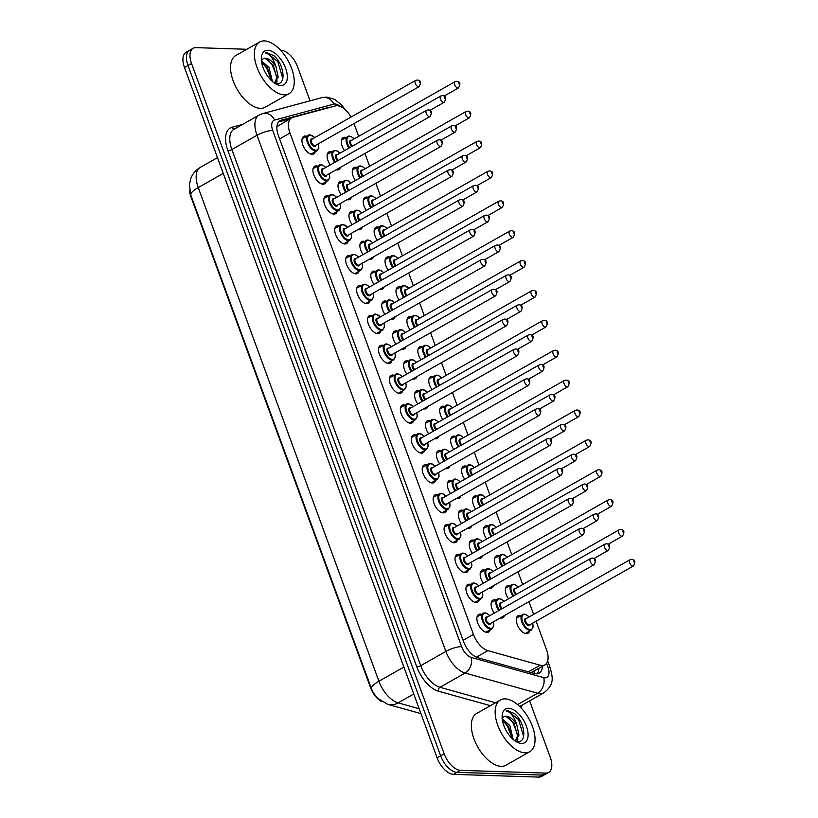 <?xml version="1.0" encoding="UTF-8"?>
<svg xmlns="http://www.w3.org/2000/svg" width="818" height="818" viewBox="0 0 818 818"><rect width="100%" height="100%" fill="white"/><g stroke="black" fill="none" stroke-linecap="round" stroke-linejoin="round"><path stroke-width="1.23" d="M315.278 151.719A10.113 5.286 -119.6 0 1 313.703 153.978A10.113 5.286 -119.6 0 1 312.067 154.346A10.113 5.286 -119.6 0 1 303.406 146.402A10.113 5.286 -119.6 0 1 303.723 136.391A10.113 5.286 -119.6 0 1 305.359 136.013A10.113 5.286 -119.6 0 1 306.474 136.197M326.208 181.596A10.113 5.286 -119.6 0 1 324.634 183.856A10.113 5.286 -119.6 0 1 322.998 184.234A10.113 5.286 -119.6 0 1 314.337 176.279A10.113 5.286 -119.6 0 1 314.654 166.269A10.113 5.286 -119.6 0 1 316.29 165.89A10.113 5.286 -119.6 0 1 317.404 166.074M337.139 211.473A10.113 5.286 -119.6 0 1 335.564 213.733A10.113 5.286 -119.6 0 1 333.938 214.112A10.113 5.286 -119.6 0 1 325.267 206.167A10.113 5.286 -119.6 0 1 325.595 196.146A10.113 5.286 -119.6 0 1 327.22 195.768A10.113 5.286 -119.6 0 1 328.335 195.952M348.079 241.351A10.113 5.286 -119.6 0 1 346.505 243.611A10.113 5.286 -119.6 0 1 344.869 243.989A10.113 5.286 -119.6 0 1 336.208 236.044A10.113 5.286 -119.6 0 1 336.525 226.024A10.113 5.286 -119.6 0 1 338.161 225.656A10.113 5.286 -119.6 0 1 339.276 225.84M359.01 271.228A10.113 5.286 -119.6 0 1 357.435 273.488A10.113 5.286 -119.6 0 1 355.799 273.866A10.113 5.286 -119.6 0 1 347.139 265.922A10.113 5.286 -119.6 0 1 347.456 255.901A10.113 5.286 -119.6 0 1 349.092 255.533A10.113 5.286 -119.6 0 1 350.206 255.717M369.94 301.106A10.113 5.286 -119.6 0 1 368.366 303.366A10.113 5.286 -119.6 0 1 366.74 303.744A10.113 5.286 -119.6 0 1 358.069 295.799A10.113 5.286 -119.6 0 1 358.396 285.789A10.113 5.286 -119.6 0 1 360.022 285.41A10.113 5.286 -119.6 0 1 361.137 285.594M380.881 330.983A10.113 5.286 -119.6 0 1 379.307 333.253A10.113 5.286 -119.6 0 1 377.671 333.621A10.113 5.286 -119.6 0 1 369.01 325.676A10.113 5.286 -119.6 0 1 369.327 315.666A10.113 5.286 -119.6 0 1 370.963 315.288A10.113 5.286 -119.6 0 1 372.078 315.472M391.812 360.871A10.113 5.286 -119.6 0 1 390.237 363.131A10.113 5.286 -119.6 0 1 388.601 363.499A10.113 5.286 -119.6 0 1 379.941 355.554A10.113 5.286 -119.6 0 1 380.258 345.544A10.113 5.286 -119.6 0 1 381.894 345.165A10.113 5.286 -119.6 0 1 383.008 345.349M402.742 390.748A10.113 5.286 -119.6 0 1 401.168 393.008A10.113 5.286 -119.6 0 1 399.542 393.386A10.113 5.286 -119.6 0 1 390.881 385.442A10.113 5.286 -119.6 0 1 391.198 375.421A10.113 5.286 -119.6 0 1 392.824 375.043A10.113 5.286 -119.6 0 1 393.949 375.227M413.683 420.626A10.113 5.286 -119.6 0 1 412.108 422.886A10.113 5.286 -119.6 0 1 410.472 423.264A10.113 5.286 -119.6 0 1 401.812 415.319A10.113 5.286 -119.6 0 1 402.129 405.299A10.113 5.286 -119.6 0 1 403.765 404.92A10.113 5.286 -119.6 0 1 404.879 405.104M424.614 450.503A10.113 5.286 -119.6 0 1 423.039 452.763A10.113 5.286 -119.6 0 1 421.403 453.141A10.113 5.286 -119.6 0 1 412.742 445.196A10.113 5.286 -119.6 0 1 413.059 435.176A10.113 5.286 -119.6 0 1 414.695 434.808A10.113 5.286 -119.6 0 1 415.81 434.992M435.544 480.381A10.113 5.286 -119.6 0 1 433.969 482.64A10.113 5.286 -119.6 0 1 432.344 483.019A10.113 5.286 -119.6 0 1 423.683 475.074A10.113 5.286 -119.6 0 1 424 465.053A10.113 5.286 -119.6 0 1 425.626 464.685A10.113 5.286 -119.6 0 1 426.751 464.869M446.485 510.258A10.113 5.286 -119.6 0 1 444.91 512.518A10.113 5.286 -119.6 0 1 443.274 512.896A10.113 5.286 -119.6 0 1 434.614 504.951A10.113 5.286 -119.6 0 1 434.931 494.941A10.113 5.286 -119.6 0 1 436.567 494.563A10.113 5.286 -119.6 0 1 437.681 494.747M457.415 540.136A10.113 5.286 -119.6 0 1 455.841 542.406A10.113 5.286 -119.6 0 1 454.205 542.774A10.113 5.286 -119.6 0 1 445.544 534.829A10.113 5.286 -119.6 0 1 445.861 524.819A10.113 5.286 -119.6 0 1 447.497 524.44A10.113 5.286 -119.6 0 1 448.612 524.624M468.356 570.023A10.113 5.286 -119.6 0 1 466.781 572.283A10.113 5.286 -119.6 0 1 465.145 572.661A10.113 5.286 -119.6 0 1 456.485 564.706A10.113 5.286 -119.6 0 1 456.802 554.696A10.113 5.286 -119.6 0 1 458.438 554.318A10.113 5.286 -119.6 0 1 459.552 554.502M479.287 599.901A10.113 5.286 -119.6 0 1 477.712 602.16A10.113 5.286 -119.6 0 1 476.076 602.539A10.113 5.286 -119.6 0 1 467.415 594.594A10.113 5.286 -119.6 0 1 467.732 584.573A10.113 5.286 -119.6 0 1 469.368 584.195A10.113 5.286 -119.6 0 1 470.483 584.379M490.217 629.778A10.113 5.286 -119.6 0 1 488.643 632.038A10.113 5.286 -119.6 0 1 487.017 632.416A10.113 5.286 -119.6 0 1 478.346 624.471A10.113 5.286 -119.6 0 1 478.673 614.451A10.113 5.286 -119.6 0 1 480.299 614.073A10.113 5.286 -119.6 0 1 481.413 614.257M340.4 167.383A10.113 5.286 -119.6 0 1 338.856 169.551A10.113 5.286 -119.6 0 1 337.221 169.929A10.113 5.286 -119.6 0 1 336.208 169.766M330.267 164.929A10.113 5.286 -119.6 0 1 328.877 151.964A10.113 5.286 -119.6 0 1 330.513 151.586A10.113 5.286 -119.6 0 1 331.627 151.77M351.341 197.261A10.113 5.286 -119.6 0 1 349.787 199.428A10.113 5.286 -119.6 0 1 348.161 199.807A10.113 5.286 -119.6 0 1 347.139 199.643M341.198 194.817A10.113 5.286 -119.6 0 1 339.818 181.841A10.113 5.286 -119.6 0 1 341.443 181.463A10.113 5.286 -119.6 0 1 342.558 181.657M362.272 227.148A10.113 5.286 -119.6 0 1 360.728 229.306A10.113 5.286 -119.6 0 1 359.092 229.684A10.113 5.286 -119.6 0 1 358.069 229.531M352.139 224.694A10.113 5.286 -119.6 0 1 350.748 211.719A10.113 5.286 -119.6 0 1 352.384 211.351A10.113 5.286 -119.6 0 1 353.499 211.535M373.202 257.026A10.113 5.286 -119.6 0 1 371.658 259.183A10.113 5.286 -119.6 0 1 370.022 259.562A10.113 5.286 -119.6 0 1 369.01 259.408M363.069 254.572A10.113 5.286 -119.6 0 1 361.679 241.607A10.113 5.286 -119.6 0 1 363.315 241.228A10.113 5.286 -119.6 0 1 364.429 241.412M384.143 286.903A10.113 5.286 -119.6 0 1 382.589 289.071A10.113 5.286 -119.6 0 1 380.963 289.439A10.113 5.286 -119.6 0 1 379.941 289.286M374 284.449A10.113 5.286 -119.6 0 1 372.619 271.484A10.113 5.286 -119.6 0 1 374.245 271.106A10.113 5.286 -119.6 0 1 375.36 271.29M395.074 316.781A10.113 5.286 -119.6 0 1 393.53 318.948A10.113 5.286 -119.6 0 1 391.894 319.317A10.113 5.286 -119.6 0 1 390.871 319.163M384.941 314.327A10.113 5.286 -119.6 0 1 383.55 301.361A10.113 5.286 -119.6 0 1 385.186 300.983A10.113 5.286 -119.6 0 1 386.3 301.167M406.004 346.658A10.113 5.286 -119.6 0 1 404.46 348.826A10.113 5.286 -119.6 0 1 402.824 349.204A10.113 5.286 -119.6 0 1 401.812 349.041M395.871 344.204A10.113 5.286 -119.6 0 1 394.481 331.239A10.113 5.286 -119.6 0 1 396.116 330.861A10.113 5.286 -119.6 0 1 397.231 331.045M416.945 376.536A10.113 5.286 -119.6 0 1 415.391 378.703A10.113 5.286 -119.6 0 1 413.765 379.082A10.113 5.286 -119.6 0 1 412.742 378.918M406.802 374.082A10.113 5.286 -119.6 0 1 405.421 361.116A10.113 5.286 -119.6 0 1 407.047 360.738A10.113 5.286 -119.6 0 1 408.172 360.922M427.875 406.413A10.113 5.286 -119.6 0 1 426.331 408.581A10.113 5.286 -119.6 0 1 424.695 408.959A10.113 5.286 -119.6 0 1 423.673 408.806M417.742 403.969A10.113 5.286 -119.6 0 1 416.352 390.994A10.113 5.286 -119.6 0 1 417.988 390.626A10.113 5.286 -119.6 0 1 419.102 390.81M438.816 436.301A10.113 5.286 -119.6 0 1 437.262 438.458A10.113 5.286 -119.6 0 1 435.626 438.837A10.113 5.286 -119.6 0 1 434.614 438.683M428.673 433.847A10.113 5.286 -119.6 0 1 427.282 420.871A10.113 5.286 -119.6 0 1 428.918 420.503A10.113 5.286 -119.6 0 1 430.033 420.687M449.747 466.178A10.113 5.286 -119.6 0 1 448.192 468.336A10.113 5.286 -119.6 0 1 446.567 468.714A10.113 5.286 -119.6 0 1 445.544 468.561M439.603 463.724A10.113 5.286 -119.6 0 1 438.223 450.759A10.113 5.286 -119.6 0 1 439.849 450.381A10.113 5.286 -119.6 0 1 440.974 450.565M460.677 496.056A10.113 5.286 -119.6 0 1 459.133 498.223A10.113 5.286 -119.6 0 1 457.497 498.591A10.113 5.286 -119.6 0 1 456.475 498.438M450.544 493.602A10.113 5.286 -119.6 0 1 449.154 480.636A10.113 5.286 -119.6 0 1 450.79 480.258A10.113 5.286 -119.6 0 1 451.904 480.442M471.618 525.933A10.113 5.286 -119.6 0 1 470.064 528.101A10.113 5.286 -119.6 0 1 468.428 528.469A10.113 5.286 -119.6 0 1 467.415 528.316M461.475 523.479A10.113 5.286 -119.6 0 1 460.084 510.514A10.113 5.286 -119.6 0 1 461.72 510.135A10.113 5.286 -119.6 0 1 462.835 510.32M482.548 555.811A10.113 5.286 -119.6 0 1 481.004 557.978A10.113 5.286 -119.6 0 1 479.368 558.357A10.113 5.286 -119.6 0 1 478.346 558.193M472.415 553.357A10.113 5.286 -119.6 0 1 471.025 540.391A10.113 5.286 -119.6 0 1 472.661 540.013A10.113 5.286 -119.6 0 1 473.775 540.197M493.479 585.688A10.113 5.286 -119.6 0 1 491.935 587.856A10.113 5.286 -119.6 0 1 490.299 588.234A10.113 5.286 -119.6 0 1 489.287 588.07M483.346 583.234A10.113 5.286 -119.6 0 1 481.955 570.269A10.113 5.286 -119.6 0 1 483.591 569.89A10.113 5.286 -119.6 0 1 484.706 570.074M504.42 615.576A10.113 5.286 -119.6 0 1 502.865 617.733A10.113 5.286 -119.6 0 1 501.24 618.111A10.113 5.286 -119.6 0 1 500.217 617.958M494.276 613.122A10.113 5.286 -119.6 0 1 492.896 600.146A10.113 5.286 -119.6 0 1 494.522 599.778A10.113 5.286 -119.6 0 1 495.636 599.962M344.49 150.635A10.113 5.286 -119.6 0 1 343.1 137.659A10.113 5.286 -119.6 0 1 344.736 137.281A10.113 5.286 -119.6 0 1 345.85 137.465M355.421 180.512A10.113 5.286 -119.6 0 1 354.041 167.537A10.113 5.286 -119.6 0 1 355.666 167.169A10.113 5.286 -119.6 0 1 356.781 167.353M366.362 210.39A10.113 5.286 -119.6 0 1 364.971 197.424A10.113 5.286 -119.6 0 1 366.607 197.046A10.113 5.286 -119.6 0 1 367.722 197.23M377.292 240.267A10.113 5.286 -119.6 0 1 375.902 227.302A10.113 5.286 -119.6 0 1 377.538 226.923A10.113 5.286 -119.6 0 1 378.652 227.107M388.223 270.144A10.113 5.286 -119.6 0 1 386.842 257.179A10.113 5.286 -119.6 0 1 388.468 256.801A10.113 5.286 -119.6 0 1 389.583 256.985M399.164 300.022A10.113 5.286 -119.6 0 1 397.773 287.057A10.113 5.286 -119.6 0 1 399.409 286.678A10.113 5.286 -119.6 0 1 400.523 286.862M410.094 329.899A10.113 5.286 -119.6 0 1 408.703 316.934A10.113 5.286 -119.6 0 1 410.339 316.556A10.113 5.286 -119.6 0 1 411.454 316.74M421.025 359.787A10.113 5.286 -119.6 0 1 419.644 346.812A10.113 5.286 -119.6 0 1 421.27 346.433A10.113 5.286 -119.6 0 1 422.395 346.617M431.965 389.665A10.113 5.286 -119.6 0 1 430.575 376.689A10.113 5.286 -119.6 0 1 432.211 376.321A10.113 5.286 -119.6 0 1 433.325 376.505M442.896 419.542A10.113 5.286 -119.6 0 1 441.505 406.577A10.113 5.286 -119.6 0 1 443.141 406.198A10.113 5.286 -119.6 0 1 444.256 406.382M453.826 449.419A10.113 5.286 -119.6 0 1 452.446 436.454A10.113 5.286 -119.6 0 1 454.072 436.076A10.113 5.286 -119.6 0 1 455.197 436.26M464.767 479.297A10.113 5.286 -119.6 0 1 463.377 466.332A10.113 5.286 -119.6 0 1 465.013 465.953A10.113 5.286 -119.6 0 1 466.127 466.137M475.698 509.174A10.113 5.286 -119.6 0 1 474.307 496.209A10.113 5.286 -119.6 0 1 475.943 495.831A10.113 5.286 -119.6 0 1 477.058 496.015M486.638 539.052A10.113 5.286 -119.6 0 1 485.248 526.086A10.113 5.286 -119.6 0 1 486.884 525.708A10.113 5.286 -119.6 0 1 487.998 525.892M497.569 568.939A10.113 5.286 -119.6 0 1 496.178 555.964A10.113 5.286 -119.6 0 1 497.814 555.596A10.113 5.286 -119.6 0 1 498.929 555.78M508.499 598.817A10.113 5.286 -119.6 0 1 507.119 585.841A10.113 5.286 -119.6 0 1 508.745 585.473A10.113 5.286 -119.6 0 1 509.859 585.657M529.604 631.046A10.113 5.286 -119.6 0 1 528.029 633.306A10.113 5.286 -119.6 0 1 526.393 633.684A10.113 5.286 -119.6 0 1 517.733 625.739A10.113 5.286 -119.6 0 1 518.05 615.729A10.113 5.286 -119.6 0 1 519.686 615.351A10.113 5.286 -119.6 0 1 520.8 615.535M351.075 117.046A17.843 9.325 60.4 0 0 335.472 105.9L292.752 117.393A17.843 9.325 60.4 0 0 291.586 117.874A17.843 9.325 60.4 0 0 289.991 133.048L473.469 634.441A17.843 9.325 60.4 0 0 487.896 650.658L540.156 665.218A17.843 9.325 60.4 0 0 542.048 665.525A17.843 9.325 60.4 0 0 544.931 664.86A17.843 9.325 60.4 0 0 546.526 649.676L536.107 621.199M189.571 190.226A16.053 8.384 60.4 0 0 190.972 196.923L370.605 687.795A16.053 8.384 60.4 0 0 381.699 701.639M531.138 672.611L544.931 664.86M291.586 117.874L276.934 126.637M533.622 614.41L528.949 601.649M522.692 584.533L518.019 571.772M511.751 554.655L507.088 541.894M500.82 524.778L496.148 512.017M489.89 494.89L485.217 482.139M478.949 465.013L474.287 452.252M468.019 435.135L463.346 422.374M457.088 405.258L452.415 392.497M446.147 375.38L441.485 362.619M435.217 345.503L430.544 332.742M424.276 315.625L419.614 302.864M413.346 285.738L408.673 272.977M402.415 255.86L397.742 243.099M391.474 225.983L386.812 213.222M380.544 196.105L375.871 183.344M369.613 166.228L364.94 153.467M358.673 136.35L354.01 123.59M529.614 700.883L550.248 757.253A17.843 9.325 -119.6 0 1 548.653 772.437A17.843 9.325 -119.6 0 1 545.77 773.102L460.493 770.341A17.843 9.325 -119.6 0 1 444.174 753.828L191.535 63.487L188.007 65.481A17.843 9.325 -119.6 0 1 189.612 50.307A17.843 9.325 -119.6 0 0 188.007 65.481L440.646 755.832L188.007 65.481L184.479 67.485A17.843 9.325 -119.6 0 1 186.085 52.311L193.14 48.303A17.843 9.325 -119.6 0 1 196.013 47.638L246.821 49.285M460.493 770.341L456.965 772.345A17.843 9.325 -119.6 0 1 440.646 755.832A17.843 9.325 -119.6 0 0 456.965 772.345L542.242 775.096L456.965 772.345L453.438 774.349A17.843 9.325 -119.6 0 1 437.119 757.826L184.479 67.485M548.653 772.437L545.125 774.431A17.843 9.325 -119.6 0 1 542.242 775.096A17.843 9.325 -119.6 0 0 545.125 774.431L541.598 776.435A17.843 9.325 -119.6 0 1 538.714 777.1L453.438 774.349M329.347 107.547A17.843 9.325 60.4 0 0 327.374 107.72L281.218 120.144A17.843 9.325 60.4 0 0 280.053 120.614A17.843 9.325 60.4 0 0 278.457 135.798L463.55 641.578A17.843 9.325 60.4 0 0 477.968 657.795L534.43 673.521A17.843 9.325 60.4 0 0 536.322 673.827A17.843 9.325 60.4 0 0 539.205 673.163A17.843 9.325 60.4 0 0 542.365 666.312M538.837 668.316A17.843 9.325 -119.6 0 1 537.232 673.797M280.717 50.379L281.3 50.389A17.843 9.325 -119.6 0 1 297.619 66.912L310.032 100.839M191.535 63.487A17.843 9.325 -119.6 0 1 193.14 48.303M278.56 121.913L289.797 118.886M505.227 698.889A29.734 15.532 -119.6 0 1 530.708 722.253A29.734 15.532 -119.6 0 1 529.767 751.711A29.734 15.532 -119.6 0 1 524.972 752.816A29.734 15.532 -119.6 0 1 499.491 729.451A29.734 15.532 -119.6 0 1 500.432 699.993A29.734 15.532 -119.6 0 1 505.227 698.889M529.767 751.711L505.953 765.219A29.734 15.532 -119.6 0 1 501.158 766.323A29.734 15.532 -119.6 0 1 475.677 742.959A29.734 15.532 -119.6 0 1 476.618 713.5L500.432 699.993M515.299 741.088L517.569 735.883L514.041 723.163L505.953 716.312L504 716.691L502.191 718.705M504 716.691A13.446 7.025 -119.6 0 1 504.062 716.66A13.446 7.025 -119.6 0 1 506.23 716.159A13.446 7.025 -119.6 0 1 516.864 724.993L518.97 735.085L515.381 741.149M515.34 741.118L515.913 740.842M512.007 738.368L508.438 726.343L502.375 720.137M513.203 739.472L509.839 725.546L502.191 718.766M515.463 741.2L517.467 741.599C527.641 742.897 524.706 721.946 514.757 713.746L507.906 710.73L506.127 710.944L507.702 711.394C511.608 713.347 514.655 717.877 516.864 724.993M521.536 743.439A19.387 10.133 -119.6 0 1 517.262 742.243A19.387 10.133 -119.6 0 1 502.14 715.586A19.387 10.133 -119.6 0 1 508.663 708.265A19.387 10.133 -119.6 0 1 526.403 726.22A19.387 10.133 -119.6 0 1 521.536 743.439M512.007 737.805L507.375 725.944L502.559 720.229M517.497 741.599L517.876 738.859M517.61 734.625L512.968 722.764L508.152 717.059M523.244 737.734L523.459 736.016L518.571 719.584L507.743 710.822L506.127 710.944M264.439 40.9A29.734 15.532 -119.6 0 1 289.92 64.274A29.734 15.532 -119.6 0 1 288.979 93.722A29.734 15.532 -119.6 0 1 284.183 94.837A29.734 15.532 -119.6 0 1 258.703 71.463A29.734 15.532 -119.6 0 1 259.643 42.004A29.734 15.532 -119.6 0 1 264.439 40.9M288.979 93.722L265.165 107.24A29.734 15.532 -119.6 0 1 260.369 108.344A29.734 15.532 -119.6 0 1 234.889 84.97A29.734 15.532 -119.6 0 1 235.829 55.512L259.643 42.004M274.511 83.099L276.781 77.894L273.253 65.174L265.165 58.334L263.222 58.702L261.402 60.716M263.222 58.702A13.446 7.025 -119.6 0 1 263.273 58.681A13.446 7.025 -119.6 0 1 265.441 58.18A13.446 7.025 -119.6 0 1 276.075 67.015L278.181 77.107L274.592 83.16M274.562 83.139L275.124 82.863M271.218 80.389L267.65 68.354L261.586 62.148M272.414 81.493L269.05 67.557L261.402 60.788M274.674 83.211L276.678 83.61C286.852 84.919 283.918 63.968 273.969 55.767L267.118 52.751L265.339 52.955L266.913 53.415C270.819 55.358 273.866 59.898 276.075 67.015M280.748 85.45A19.387 10.133 -119.6 0 1 276.474 84.254A19.387 10.133 -119.6 0 1 261.351 57.608A19.387 10.133 -119.6 0 1 267.875 50.276A19.387 10.133 -119.6 0 1 285.615 68.231A19.387 10.133 -119.6 0 1 280.748 85.45M271.218 79.827L266.586 67.955L261.77 62.25M276.709 83.61L277.087 80.88M276.821 76.647L272.179 64.775L267.363 59.07M282.455 79.755L282.67 78.037L277.783 61.606L266.954 52.843L265.339 52.955M528.448 671.854L540.156 665.218M534.113 670.995A17.843 13.466 105.6 0 1 534.185 673.459M476.362 657.202L487.896 650.658M463.09 640.33L473.469 634.441M279.603 138.937L289.991 133.048M190.901 195.297A20.808 5.399 -20.1 0 1 190.829 195.124A20.808 5.399 -20.1 0 1 198.242 187.578L378.898 681.251A20.808 5.399 159.9 0 0 371.484 688.797L190.829 195.124L189.398 184.449L190.819 178.426C192.711 173.651 195.891 169.96 200.369 167.342A23.783 12.423 60.4 0 0 198.242 187.578L223.242 173.396M403.898 667.069L378.898 681.251A23.783 12.423 60.4 0 0 398.131 702.866A20.808 15.716 105.6 0 1 387.844 704.39L377.538 698.296L373.294 692.713L371.484 688.797M413.755 694.001L398.131 702.866L419.143 708.725M538.714 777.1L545.77 773.102M437.119 757.826L444.174 753.828M339.961 106.299A11.892 6.217 60.4 0 0 334.991 103.988A11.892 6.217 60.4 0 0 333.846 104.121L274.592 120.062A11.892 6.217 60.4 0 0 272.752 130.502L461.628 646.639A11.892 6.217 60.4 0 0 471.25 657.447L543.725 677.641A11.892 6.217 60.4 0 0 544.982 677.846A11.892 6.217 60.4 0 0 547.968 667.284L546.547 663.398M547.968 667.284A11.892 3.088 159.9 0 1 550.32 668.194C552.211 676.742 555.34 683.828 543.96 692.744A23.783 12.423 -119.6 0 1 540.115 693.633A23.783 12.423 -119.6 0 1 537.59 693.224L517.569 704.584M345.104 109.571L341.679 105.011L334.562 99.326L326.546 97.107L321.934 97.639A11.892 10.051 74.9 0 1 333.846 104.121M522.181 705.096A26.759 13.978 -119.6 0 1 521.035 707.856M490.411 705.668L438.438 691.19A26.759 13.978 -119.6 0 1 416.802 666.875L227.925 150.737A26.759 13.978 -119.6 0 1 232.067 127.25L242.598 124.418M543.725 677.641A11.892 8.978 105.6 0 1 537.59 693.224L465.105 673.03L439.972 687.294L495.524 702.774M471.25 657.447A11.892 8.978 105.6 0 1 465.105 673.03A23.783 12.423 -119.6 0 1 445.871 651.414L420.738 665.678A23.783 12.423 60.4 0 0 439.972 687.294A2.975 2.25 -74.4 0 0 438.438 691.19M461.628 646.639A11.892 3.088 159.9 0 0 445.871 651.414L256.995 135.277L231.862 149.541L420.738 665.678A2.975 0.767 -20.1 0 1 416.802 666.875M272.752 130.502A11.892 3.088 159.9 0 0 256.995 135.277A23.783 12.423 -119.6 0 1 259.122 115.041L233.989 129.295A23.783 12.423 60.4 0 0 231.862 149.541A2.975 0.767 -20.1 0 1 227.925 150.737M232.067 127.25A2.975 2.515 -105.1 0 0 234.623 128.937M321.934 97.639L262.68 113.579A11.892 10.051 74.9 0 1 274.592 120.062M279.05 121.371L281.218 120.144M326.178 108.405L327.374 107.72M525.279 633.5L531.403 630.024A8.916 4.663 -119.6 0 1 529.962 630.351A8.916 4.663 -119.6 0 1 522.324 623.347A8.916 4.663 -119.6 0 1 522.6 614.512A8.916 4.663 -119.6 0 1 524.041 614.175M529.103 616.976A8.323 4.346 60.4 0 0 524.686 614.461A8.323 4.346 60.4 0 0 522.59 621.854A8.323 4.346 60.4 0 0 530.207 629.563A8.323 4.346 60.4 0 0 532.62 623.183M530.176 624.563A4.162 2.178 -119.6 0 1 528.827 625.79A4.162 2.178 -119.6 0 1 525.023 621.936A4.162 2.178 -119.6 0 1 526.066 618.244A4.162 2.178 -119.6 0 1 526.659 618.357M629.932 559.768L526.127 618.664A3.569 1.861 60.4 0 0 526.015 622.201A3.569 1.861 60.4 0 0 529.072 625.003A3.569 1.861 60.4 0 0 529.645 624.87L633.459 565.974A3.569 1.861 -119.6 0 1 632.876 566.107A3.569 1.861 -119.6 0 1 629.819 563.305A3.569 1.861 -119.6 0 1 629.932 559.768L631.598 559.359C635.126 559.594 635.75 561.802 633.459 565.974M633.705 561.087L634.103 562.16L633.705 561.087M503.949 601.394A8.323 4.346 60.4 0 0 499.522 598.888A8.323 4.346 60.4 0 0 496.7 602.559A8.323 4.346 60.4 0 0 499.512 610.146M501.516 609.011A4.162 2.178 -119.6 0 1 499.512 604.901A4.162 2.178 -119.6 0 1 500.913 602.661A4.162 2.178 -119.6 0 1 501.506 602.784M604.778 544.195L606.435 543.786C609.972 544.021 610.586 546.23 608.295 550.402A3.569 1.861 -119.6 0 1 607.723 550.534A3.569 1.861 -119.6 0 1 604.666 547.733A3.569 1.861 -119.6 0 1 604.778 544.195L500.974 603.091A3.569 1.861 60.4 0 0 500.452 605.473A3.569 1.861 60.4 0 0 502.262 608.592M608.94 546.588L608.551 545.504L608.94 546.588M498.796 610.555A8.916 4.663 -119.6 0 1 497.446 598.929A8.916 4.663 -119.6 0 1 498.888 598.602M493.336 621.854L493.765 625.617L492.027 628.756A8.916 4.663 -119.6 0 1 490.585 629.083A8.916 4.663 -119.6 0 1 482.947 622.069A8.916 4.663 -119.6 0 1 483.223 613.234A8.916 4.663 -119.6 0 1 484.665 612.907M489.726 615.698A8.323 4.346 60.4 0 0 485.299 613.193A8.323 4.346 60.4 0 0 483.213 620.586A8.323 4.346 60.4 0 0 490.831 628.296A8.323 4.346 60.4 0 0 493.244 621.905M490.8 623.296A4.162 2.178 -119.6 0 1 489.45 624.523A4.162 2.178 -119.6 0 1 485.636 620.668A4.162 2.178 -119.6 0 1 486.69 616.966A4.162 2.178 -119.6 0 1 487.283 617.089M486.751 617.385A3.569 1.861 60.4 0 0 486.638 620.923A3.569 1.861 60.4 0 0 489.696 623.725A3.569 1.861 60.4 0 0 490.268 623.592L594.072 564.706A3.569 1.861 -119.6 0 1 593.5 564.839A3.569 1.861 -119.6 0 1 590.443 562.038A3.569 1.861 -119.6 0 1 590.555 558.5L486.751 617.385M594.717 560.892L594.328 559.809L594.717 560.892M513.019 596.25A8.916 4.663 -119.6 0 1 511.669 584.625A8.916 4.663 -119.6 0 1 513.111 584.297M518.172 587.099A8.323 4.346 60.4 0 0 513.745 584.584A8.323 4.346 60.4 0 0 510.923 588.254A8.323 4.346 60.4 0 0 513.735 595.841M515.739 594.706A4.162 2.178 -119.6 0 1 513.735 590.596A4.162 2.178 -119.6 0 1 515.135 588.357A4.162 2.178 -119.6 0 1 515.729 588.479M621.946 536.23A3.569 1.861 -119.6 0 1 618.889 533.428A3.569 1.861 -119.6 0 1 619.001 529.89L620.658 529.481C624.195 529.716 624.809 531.925 622.518 536.097A3.569 1.861 -119.6 0 1 621.946 536.23M622.774 531.199L623.163 532.283L622.774 531.199M619.001 529.89L515.197 588.786A3.569 1.861 60.4 0 0 514.675 591.169A3.569 1.861 60.4 0 0 516.485 594.287M502.088 566.373A8.916 4.663 -119.6 0 1 500.739 554.747A8.916 4.663 -119.6 0 1 502.18 554.42M507.232 557.211A8.323 4.346 60.4 0 0 502.814 554.706A8.323 4.346 60.4 0 0 499.992 558.377A8.323 4.346 60.4 0 0 502.804 565.964M504.798 564.829A4.162 2.178 -119.6 0 1 502.804 560.719A4.162 2.178 -119.6 0 1 504.195 558.479A4.162 2.178 -119.6 0 1 504.788 558.602M611.015 506.352A3.569 1.861 -119.6 0 1 607.958 503.551A3.569 1.861 -119.6 0 1 608.071 500.013L609.727 499.604C613.255 499.839 613.878 502.037 611.588 506.219A3.569 1.861 -119.6 0 1 611.015 506.352M611.833 501.322L612.232 502.405L611.833 501.322M608.071 500.013L504.256 558.909A3.569 1.861 60.4 0 0 503.745 561.291A3.569 1.861 60.4 0 0 505.544 564.41M491.158 536.496A8.916 4.663 -119.6 0 1 489.798 524.87A8.916 4.663 -119.6 0 1 491.24 524.543M496.301 527.334A8.323 4.346 60.4 0 0 491.884 524.829A8.323 4.346 60.4 0 0 489.062 528.5A8.323 4.346 60.4 0 0 491.874 536.087M493.868 534.952A4.162 2.178 -119.6 0 1 491.874 530.841A4.162 2.178 -119.6 0 1 493.264 528.602A4.162 2.178 -119.6 0 1 493.857 528.725M600.075 476.475A3.569 1.861 -119.6 0 1 597.017 473.663A3.569 1.861 -119.6 0 1 597.13 470.135L598.796 469.726C602.324 469.961 602.948 472.16 600.657 476.342A3.569 1.861 -119.6 0 1 600.075 476.475M600.903 471.444L601.291 472.528L600.903 471.444M597.13 470.135L493.326 529.021A3.569 1.861 60.4 0 0 492.804 531.414A3.569 1.861 60.4 0 0 494.614 534.532M480.217 506.608A8.916 4.663 -119.6 0 1 478.867 494.992A8.916 4.663 -119.6 0 1 480.309 494.665M485.371 497.456A8.323 4.346 60.4 0 0 480.943 494.951A8.323 4.346 60.4 0 0 478.121 498.622A8.323 4.346 60.4 0 0 480.933 506.209M482.927 505.074A4.162 2.178 -119.6 0 1 480.933 500.953A4.162 2.178 -119.6 0 1 482.323 498.724A4.162 2.178 -119.6 0 1 482.927 498.847M589.144 446.597A3.569 1.861 -119.6 0 1 586.087 443.785A3.569 1.861 -119.6 0 1 586.199 440.258L587.856 439.849C591.383 440.084 592.007 442.282 589.717 446.464A3.569 1.861 -119.6 0 1 589.144 446.597M589.962 441.567L590.361 442.65L589.962 441.567M586.199 440.258L482.395 499.144A3.569 1.861 60.4 0 0 481.874 501.526A3.569 1.861 60.4 0 0 483.683 504.645M493.009 571.516A8.323 4.346 60.4 0 0 488.591 569.011A8.323 4.346 60.4 0 0 485.769 572.682A8.323 4.346 60.4 0 0 488.581 580.269M490.575 579.134A4.162 2.178 -119.6 0 1 488.581 575.023A4.162 2.178 -119.6 0 1 489.972 572.784A4.162 2.178 -119.6 0 1 490.565 572.907M593.848 514.317L595.504 513.909C599.032 514.144 599.655 516.342 597.365 520.524A3.569 1.861 -119.6 0 1 596.792 520.657A3.569 1.861 -119.6 0 1 593.735 517.845A3.569 1.861 -119.6 0 1 593.848 514.317L490.033 573.203A3.569 1.861 60.4 0 0 489.522 575.596A3.569 1.861 60.4 0 0 491.332 578.715M598.009 516.71L597.61 515.626L598.009 516.71M487.865 580.678A8.916 4.663 -119.6 0 1 486.516 569.052A8.916 4.663 -119.6 0 1 487.957 568.725M482.078 541.639A8.323 4.346 60.4 0 0 477.661 539.134A8.323 4.346 60.4 0 0 474.839 542.804A8.323 4.346 60.4 0 0 477.651 550.391M479.645 549.256A4.162 2.178 -119.6 0 1 477.651 545.136A4.162 2.178 -119.6 0 1 479.041 542.907A4.162 2.178 -119.6 0 1 479.634 543.029M582.907 484.44L584.573 484.031C588.101 484.266 588.725 486.465 586.434 490.647A3.569 1.861 -119.6 0 1 585.852 490.78A3.569 1.861 -119.6 0 1 582.794 487.968A3.569 1.861 -119.6 0 1 582.907 484.44L479.103 543.326A3.569 1.861 60.4 0 0 478.581 545.718A3.569 1.861 60.4 0 0 480.391 548.827M587.068 486.833L586.68 485.749L587.068 486.833M476.935 550.8A8.916 4.663 -119.6 0 1 475.575 539.174A8.916 4.663 -119.6 0 1 477.017 538.847M471.148 511.761A8.323 4.346 60.4 0 0 466.72 509.256A8.323 4.346 60.4 0 0 463.898 512.927A8.323 4.346 60.4 0 0 466.71 520.514M468.714 519.379A4.162 2.178 -119.6 0 1 466.71 515.258A4.162 2.178 -119.6 0 1 468.101 513.029A4.162 2.178 -119.6 0 1 468.704 513.152M571.976 454.563L573.633 454.154C577.16 454.379 577.784 456.587 575.494 460.759A3.569 1.861 -119.6 0 1 574.921 460.892A3.569 1.861 -119.6 0 1 571.864 458.09A3.569 1.861 -119.6 0 1 571.976 454.563L468.172 513.448A3.569 1.861 60.4 0 0 467.651 515.831A3.569 1.861 60.4 0 0 469.46 518.949M576.138 456.945L575.749 455.871L576.138 456.945M465.994 520.913A8.916 4.663 -119.6 0 1 464.644 509.297A8.916 4.663 -119.6 0 1 466.086 508.96M469.287 476.73A8.916 4.663 -119.6 0 1 467.937 465.115A8.916 4.663 -119.6 0 1 469.379 464.777M474.43 467.579A8.323 4.346 60.4 0 0 470.013 465.074A8.323 4.346 60.4 0 0 467.19 468.745A8.323 4.346 60.4 0 0 470.002 476.332M471.996 475.197A4.162 2.178 -119.6 0 1 470.002 471.076A4.162 2.178 -119.6 0 1 471.393 468.847A4.162 2.178 -119.6 0 1 471.986 468.97M578.214 416.71A3.569 1.861 -119.6 0 1 575.156 413.908A3.569 1.861 -119.6 0 1 575.269 410.37L576.925 409.971C580.453 410.196 581.077 412.405 578.786 416.577A3.569 1.861 -119.6 0 1 578.214 416.71M579.032 411.689L579.43 412.763L579.032 411.689M575.269 410.37L471.454 469.266A3.569 1.861 60.4 0 0 470.943 471.649A3.569 1.861 60.4 0 0 472.743 474.767M458.356 446.853A8.916 4.663 -119.6 0 1 456.996 435.237A8.916 4.663 -119.6 0 1 458.438 434.9M463.499 437.702A8.323 4.346 60.4 0 0 459.082 435.186A8.323 4.346 60.4 0 0 456.26 438.867A8.323 4.346 60.4 0 0 459.072 446.444M461.066 445.319A4.162 2.178 -119.6 0 1 459.072 441.199A4.162 2.178 -119.6 0 1 460.462 438.969A4.162 2.178 -119.6 0 1 461.055 439.082M567.273 386.832A3.569 1.861 -119.6 0 1 564.215 384.031A3.569 1.861 -119.6 0 1 564.328 380.493L565.995 380.084C569.522 380.319 570.136 382.527 567.856 386.699A3.569 1.861 -119.6 0 1 567.273 386.832M568.101 381.812L568.49 382.885L568.101 381.812M564.328 380.493L460.524 439.389A3.569 1.861 60.4 0 0 460.002 441.771A3.569 1.861 60.4 0 0 461.812 444.89M447.415 416.976A8.916 4.663 -119.6 0 1 446.066 405.36A8.916 4.663 -119.6 0 1 447.507 405.022M452.569 407.824A8.323 4.346 60.4 0 0 448.141 405.309A8.323 4.346 60.4 0 0 445.319 408.98A8.323 4.346 60.4 0 0 448.131 416.566M450.125 415.442A4.162 2.178 -119.6 0 1 448.131 411.321A4.162 2.178 -119.6 0 1 449.522 409.092A4.162 2.178 -119.6 0 1 450.125 409.204M556.342 356.955A3.569 1.861 -119.6 0 1 553.285 354.153A3.569 1.861 -119.6 0 1 553.397 350.615L555.054 350.206C558.582 350.441 559.205 352.65 556.915 356.822A3.569 1.861 -119.6 0 1 556.342 356.955M557.16 351.934L557.559 353.008L557.16 351.934M553.397 350.615L449.583 409.511A3.569 1.861 60.4 0 0 449.072 411.894A3.569 1.861 60.4 0 0 450.882 415.012M460.207 481.884A8.323 4.346 60.4 0 0 455.79 479.379A8.323 4.346 60.4 0 0 452.967 483.049A8.323 4.346 60.4 0 0 455.779 490.626M457.773 489.501A4.162 2.178 -119.6 0 1 455.779 485.381A4.162 2.178 -119.6 0 1 457.17 483.152A4.162 2.178 -119.6 0 1 457.763 483.264M561.046 424.675L562.702 424.266C566.23 424.501 566.854 426.71 564.563 430.881A3.569 1.861 -119.6 0 1 563.991 431.014A3.569 1.861 -119.6 0 1 560.933 428.213A3.569 1.861 -119.6 0 1 561.046 424.675L457.231 483.571A3.569 1.861 60.4 0 0 456.72 485.953A3.569 1.861 60.4 0 0 458.52 489.072M565.207 427.068L564.809 425.994L565.207 427.068M455.064 491.035A8.916 4.663 -119.6 0 1 453.714 479.42A8.916 4.663 -119.6 0 1 455.156 479.082M449.276 452.006A8.323 4.346 60.4 0 0 444.859 449.491A8.323 4.346 60.4 0 0 442.037 453.172A8.323 4.346 60.4 0 0 444.849 460.749M446.843 459.624A4.162 2.178 -119.6 0 1 444.849 455.503A4.162 2.178 -119.6 0 1 446.239 453.274A4.162 2.178 -119.6 0 1 446.832 453.387M550.105 394.797L551.772 394.388C555.299 394.624 555.913 396.832 553.633 401.004A3.569 1.861 -119.6 0 1 553.05 401.137A3.569 1.861 -119.6 0 1 549.993 398.335A3.569 1.861 -119.6 0 1 550.105 394.797L446.301 453.693A3.569 1.861 60.4 0 0 445.779 456.076A3.569 1.861 60.4 0 0 447.589 459.195M554.267 397.19L553.878 396.116L554.267 397.19M444.133 461.158A8.916 4.663 -119.6 0 1 442.773 449.542A8.916 4.663 -119.6 0 1 444.215 449.205M438.346 422.129A8.323 4.346 60.4 0 0 433.918 419.614A8.323 4.346 60.4 0 0 431.096 423.284A8.323 4.346 60.4 0 0 433.908 430.871M435.902 429.736A4.162 2.178 -119.6 0 1 433.908 425.626A4.162 2.178 -119.6 0 1 435.299 423.387A4.162 2.178 -119.6 0 1 435.902 423.509M539.174 364.92L540.831 364.511C544.359 364.746 544.982 366.955 542.692 371.127A3.569 1.861 -119.6 0 1 542.119 371.26A3.569 1.861 -119.6 0 1 539.062 368.458A3.569 1.861 -119.6 0 1 539.174 364.92L435.36 423.816A3.569 1.861 60.4 0 0 434.849 426.198A3.569 1.861 60.4 0 0 436.659 429.317M543.336 367.313L542.937 366.229L543.336 367.313M433.192 431.28A8.916 4.663 -119.6 0 1 431.843 419.654A8.916 4.663 -119.6 0 1 433.284 419.327M436.485 387.098A8.916 4.663 -119.6 0 1 435.135 375.472A8.916 4.663 -119.6 0 1 436.577 375.145M441.628 377.936A8.323 4.346 60.4 0 0 437.211 375.431A8.323 4.346 60.4 0 0 434.389 379.102A8.323 4.346 60.4 0 0 437.201 386.689M439.194 385.554A4.162 2.178 -119.6 0 1 437.201 381.444A4.162 2.178 -119.6 0 1 438.591 379.204A4.162 2.178 -119.6 0 1 439.184 379.327M545.412 327.077A3.569 1.861 -119.6 0 1 542.354 324.276A3.569 1.861 -119.6 0 1 542.467 320.738L544.123 320.329C547.651 320.564 548.275 322.773 545.984 326.944A3.569 1.861 -119.6 0 1 545.412 327.077M546.23 322.047L546.629 323.13L546.23 322.047M542.467 320.738L438.652 379.634A3.569 1.861 60.4 0 0 438.141 382.016A3.569 1.861 60.4 0 0 439.941 385.135M425.544 357.221A8.916 4.663 -119.6 0 1 424.194 345.595A8.916 4.663 -119.6 0 1 425.636 345.268M430.697 348.059A8.323 4.346 60.4 0 0 426.28 345.554A8.323 4.346 60.4 0 0 423.458 349.225A8.323 4.346 60.4 0 0 426.27 356.812M428.264 355.677A4.162 2.178 -119.6 0 1 426.27 351.566A4.162 2.178 -119.6 0 1 427.661 349.327A4.162 2.178 -119.6 0 1 428.254 349.45M534.471 297.2A3.569 1.861 -119.6 0 1 531.414 294.398A3.569 1.861 -119.6 0 1 531.526 290.86L533.183 290.451C536.72 290.687 537.334 292.885 535.054 297.067A3.569 1.861 -119.6 0 1 534.471 297.2M535.299 292.169L535.688 293.253L535.299 292.169M531.526 290.86L427.722 349.756A3.569 1.861 60.4 0 0 427.2 352.139A3.569 1.861 60.4 0 0 429.01 355.257M414.614 327.343A8.916 4.663 -119.6 0 1 413.264 315.717A8.916 4.663 -119.6 0 1 414.706 315.39M419.767 318.182A8.323 4.346 60.4 0 0 415.339 315.676A8.323 4.346 60.4 0 0 412.517 319.347A8.323 4.346 60.4 0 0 415.329 326.934M417.323 325.799A4.162 2.178 -119.6 0 1 415.329 321.689A4.162 2.178 -119.6 0 1 416.72 319.449A4.162 2.178 -119.6 0 1 417.323 319.572M523.54 267.322A3.569 1.861 -119.6 0 1 520.483 264.511A3.569 1.861 -119.6 0 1 520.596 260.983L522.252 260.574C525.78 260.809 526.403 263.007 524.113 267.189A3.569 1.861 -119.6 0 1 523.54 267.322M524.358 262.292L524.757 263.376L524.358 262.292M520.596 260.983L416.781 319.869A3.569 1.861 60.4 0 0 416.27 322.261A3.569 1.861 60.4 0 0 418.08 325.38M403.683 297.455A8.916 4.663 -119.6 0 1 402.333 285.84A8.916 4.663 -119.6 0 1 403.765 285.502M408.826 288.304A8.323 4.346 60.4 0 0 404.409 285.799A8.323 4.346 60.4 0 0 401.587 289.47A8.323 4.346 60.4 0 0 404.399 297.057M406.393 295.922A4.162 2.178 -119.6 0 1 404.399 291.801A4.162 2.178 -119.6 0 1 405.789 289.572A4.162 2.178 -119.6 0 1 406.382 289.695M512.6 237.445A3.569 1.861 -119.6 0 1 509.553 234.633A3.569 1.861 -119.6 0 1 509.665 231.105L511.322 230.696C514.849 230.932 515.473 233.13 513.183 237.312A3.569 1.861 -119.6 0 1 512.6 237.445M513.428 232.414L513.827 233.488L513.428 232.414M509.665 231.105L405.851 289.991A3.569 1.861 60.4 0 0 405.339 292.374A3.569 1.861 60.4 0 0 407.139 295.492M392.742 267.578A8.916 4.663 -119.6 0 1 391.393 255.962A8.916 4.663 -119.6 0 1 392.834 255.625M397.896 258.427A8.323 4.346 60.4 0 0 393.478 255.922A8.323 4.346 60.4 0 0 390.656 259.592A8.323 4.346 60.4 0 0 393.468 267.169M395.462 266.044A4.162 2.178 -119.6 0 1 393.468 261.924A4.162 2.178 -119.6 0 1 394.859 259.695A4.162 2.178 -119.6 0 1 395.452 259.817M501.669 207.557A3.569 1.861 -119.6 0 1 498.612 204.756A3.569 1.861 -119.6 0 1 498.724 201.218L500.381 200.819C503.919 201.044 504.532 203.253 502.252 207.424A3.569 1.861 -119.6 0 1 501.669 207.557M502.497 202.537L502.886 203.61L502.497 202.537M498.724 201.218L394.92 260.114A3.569 1.861 60.4 0 0 394.399 262.496A3.569 1.861 60.4 0 0 396.209 265.615M427.405 392.241A8.323 4.346 60.4 0 0 422.988 389.736A8.323 4.346 60.4 0 0 420.166 393.407A8.323 4.346 60.4 0 0 422.978 400.994M424.971 399.859A4.162 2.178 -119.6 0 1 422.978 395.748A4.162 2.178 -119.6 0 1 424.368 393.509A4.162 2.178 -119.6 0 1 424.961 393.632M528.244 335.043L529.9 334.634C533.428 334.869 534.052 337.067 531.761 341.249A3.569 1.861 -119.6 0 1 531.189 341.382A3.569 1.861 -119.6 0 1 528.131 338.58A3.569 1.861 -119.6 0 1 528.244 335.043L424.43 393.939A3.569 1.861 60.4 0 0 423.918 396.321A3.569 1.861 60.4 0 0 425.718 399.44M532.406 337.435L532.007 336.351L532.406 337.435M422.262 401.403A8.916 4.663 -119.6 0 1 420.912 389.777A8.916 4.663 -119.6 0 1 422.354 389.45M416.474 362.364A8.323 4.346 60.4 0 0 412.057 359.859A8.323 4.346 60.4 0 0 409.235 363.529A8.323 4.346 60.4 0 0 412.047 371.116M414.041 369.981A4.162 2.178 -119.6 0 1 412.047 365.871A4.162 2.178 -119.6 0 1 413.438 363.632A4.162 2.178 -119.6 0 1 414.031 363.754M517.303 305.165L518.96 304.756C522.497 304.991 523.111 307.19 520.831 311.372A3.569 1.861 -119.6 0 1 520.248 311.505A3.569 1.861 -119.6 0 1 517.191 308.693A3.569 1.861 -119.6 0 1 517.303 305.165L413.499 364.051A3.569 1.861 60.4 0 0 412.978 366.444A3.569 1.861 60.4 0 0 414.787 369.562M521.465 307.558L521.076 306.474L521.465 307.558M411.321 371.525A8.916 4.663 -119.6 0 1 409.971 359.9A8.916 4.663 -119.6 0 1 411.413 359.572M405.544 332.486A8.323 4.346 60.4 0 0 401.117 329.981A8.323 4.346 60.4 0 0 398.294 333.652A8.323 4.346 60.4 0 0 401.106 341.239M403.1 340.104A4.162 2.178 -119.6 0 1 401.106 335.983A4.162 2.178 -119.6 0 1 402.497 333.754A4.162 2.178 -119.6 0 1 403.1 333.877M506.373 275.288L508.029 274.879C511.557 275.114 512.18 277.312 509.89 281.494A3.569 1.861 -119.6 0 1 509.317 281.627A3.569 1.861 -119.6 0 1 506.26 278.815A3.569 1.861 -119.6 0 1 506.373 275.288L402.558 334.173A3.569 1.861 60.4 0 0 402.047 336.566A3.569 1.861 60.4 0 0 403.857 339.674M510.534 277.68L510.135 276.596L510.534 277.68M400.391 341.638A8.916 4.663 -119.6 0 1 399.041 330.022A8.916 4.663 -119.6 0 1 400.483 329.695M394.603 302.609A8.323 4.346 60.4 0 0 390.186 300.104A8.323 4.346 60.4 0 0 387.364 303.775A8.323 4.346 60.4 0 0 390.176 311.361M392.17 310.226A4.162 2.178 -119.6 0 1 390.176 306.106A4.162 2.178 -119.6 0 1 391.566 303.877A4.162 2.178 -119.6 0 1 392.159 303.999M495.442 245.4L497.099 245.001C500.626 245.226 501.25 247.435 498.96 251.607A3.569 1.861 -119.6 0 1 498.387 251.739A3.569 1.861 -119.6 0 1 495.33 248.938A3.569 1.861 -119.6 0 1 495.442 245.4L391.628 304.296A3.569 1.861 60.4 0 0 391.116 306.678A3.569 1.861 60.4 0 0 392.916 309.797M499.604 247.793L499.205 246.719L499.604 247.793M389.46 311.76A8.916 4.663 -119.6 0 1 388.11 300.145A8.916 4.663 -119.6 0 1 389.542 299.807M383.673 272.731A8.323 4.346 60.4 0 0 379.255 270.226A8.323 4.346 60.4 0 0 376.433 273.897A8.323 4.346 60.4 0 0 379.245 281.474M381.239 280.349A4.162 2.178 -119.6 0 1 379.245 276.228A4.162 2.178 -119.6 0 1 380.636 273.999A4.162 2.178 -119.6 0 1 381.229 274.112M484.501 215.523L486.158 215.114C489.696 215.349 490.309 217.557 488.029 221.729A3.569 1.861 -119.6 0 1 487.446 221.862A3.569 1.861 -119.6 0 1 484.389 219.06A3.569 1.861 -119.6 0 1 484.501 215.523L380.697 274.419A3.569 1.861 60.4 0 0 380.176 276.801A3.569 1.861 60.4 0 0 381.986 279.92M488.663 217.915L488.274 216.842L488.663 217.915M378.519 281.883A8.916 4.663 -119.6 0 1 377.17 270.267A8.916 4.663 -119.6 0 1 378.611 269.93M381.812 237.701A8.916 4.663 -119.6 0 1 380.462 226.085A8.916 4.663 -119.6 0 1 381.904 225.748M386.965 228.549A8.323 4.346 60.4 0 0 382.538 226.034A8.323 4.346 60.4 0 0 379.716 229.715A8.323 4.346 60.4 0 0 382.527 237.292M384.521 236.167A4.162 2.178 -119.6 0 1 382.527 232.046A4.162 2.178 -119.6 0 1 383.918 229.817A4.162 2.178 -119.6 0 1 384.521 229.93M490.739 177.68A3.569 1.861 -119.6 0 1 487.681 174.878A3.569 1.861 -119.6 0 1 487.794 171.34L489.45 170.931C492.978 171.167 493.602 173.375 491.311 177.547A3.569 1.861 -119.6 0 1 490.739 177.68M491.557 172.659L491.955 173.733L491.557 172.659M487.794 171.34L383.979 230.236A3.569 1.861 60.4 0 0 383.468 232.619A3.569 1.861 60.4 0 0 385.278 235.737M370.881 207.823A8.916 4.663 -119.6 0 1 369.521 196.197A8.916 4.663 -119.6 0 1 370.963 195.87M376.024 198.672A8.323 4.346 60.4 0 0 371.607 196.156A8.323 4.346 60.4 0 0 368.785 199.827A8.323 4.346 60.4 0 0 371.597 207.414M373.591 206.289A4.162 2.178 -119.6 0 1 371.597 202.169A4.162 2.178 -119.6 0 1 372.988 199.94A4.162 2.178 -119.6 0 1 373.581 200.052M479.798 147.802A3.569 1.861 -119.6 0 1 476.741 145.001A3.569 1.861 -119.6 0 1 476.853 141.463L478.52 141.054C482.047 141.289 482.671 143.498 480.381 147.669A3.569 1.861 -119.6 0 1 479.798 147.802M480.626 142.782L481.025 143.856L480.626 142.782M476.853 141.463L373.049 200.359A3.569 1.861 60.4 0 0 372.538 202.741A3.569 1.861 60.4 0 0 374.337 205.86M359.94 177.946A8.916 4.663 -119.6 0 1 358.591 166.32A8.916 4.663 -119.6 0 1 360.032 165.993M365.094 168.784A8.323 4.346 60.4 0 0 360.666 166.279A8.323 4.346 60.4 0 0 357.855 169.95A8.323 4.346 60.4 0 0 360.666 177.537M362.66 176.402A4.162 2.178 -119.6 0 1 360.656 172.291A4.162 2.178 -119.6 0 1 362.057 170.052A4.162 2.178 -119.6 0 1 362.65 170.175M468.867 117.925A3.569 1.861 -119.6 0 1 465.81 115.123A3.569 1.861 -119.6 0 1 465.923 111.585L467.579 111.176C471.117 111.412 471.73 113.62 469.44 117.792A3.569 1.861 -119.6 0 1 468.867 117.925M469.696 112.894L470.084 113.978L469.696 112.894M465.923 111.585L362.118 170.481A3.569 1.861 60.4 0 0 361.597 172.864A3.569 1.861 60.4 0 0 363.407 175.982M349.01 148.068A8.916 4.663 -119.6 0 1 347.66 136.442A8.916 4.663 -119.6 0 1 349.102 136.115M354.153 138.907A8.323 4.346 60.4 0 0 349.736 136.401A8.323 4.346 60.4 0 0 346.914 140.072A8.323 4.346 60.4 0 0 349.726 147.659M351.72 146.524A4.162 2.178 -119.6 0 1 349.726 142.414A4.162 2.178 -119.6 0 1 351.116 140.175A4.162 2.178 -119.6 0 1 351.709 140.297M457.937 88.047A3.569 1.861 -119.6 0 1 454.88 85.246A3.569 1.861 -119.6 0 1 454.992 81.708L456.649 81.299C460.176 81.534 460.8 83.733 458.509 87.915A3.569 1.861 -119.6 0 1 457.937 88.047M458.755 83.017L459.154 84.101L458.755 83.017M454.992 81.708L351.178 140.604A3.569 1.861 60.4 0 0 350.666 142.986A3.569 1.861 60.4 0 0 352.476 146.105M372.742 242.854A8.323 4.346 60.4 0 0 368.315 240.339A8.323 4.346 60.4 0 0 365.493 244.009A8.323 4.346 60.4 0 0 368.304 251.596M370.298 250.472A4.162 2.178 -119.6 0 1 368.304 246.351A4.162 2.178 -119.6 0 1 369.695 244.122A4.162 2.178 -119.6 0 1 370.298 244.234M473.571 185.645L475.227 185.236C478.755 185.471 479.379 187.68 477.088 191.852A3.569 1.861 -119.6 0 1 476.516 191.985A3.569 1.861 -119.6 0 1 473.458 189.183A3.569 1.861 -119.6 0 1 473.571 185.645L369.756 244.541A3.569 1.861 60.4 0 0 369.245 246.924A3.569 1.861 60.4 0 0 371.055 250.042M477.732 188.038L477.334 186.964L477.732 188.038M367.589 252.005A8.916 4.663 -119.6 0 1 366.239 240.39A8.916 4.663 -119.6 0 1 367.681 240.052M361.801 212.977A8.323 4.346 60.4 0 0 357.384 210.461A8.323 4.346 60.4 0 0 354.562 214.132A8.323 4.346 60.4 0 0 357.374 221.719M359.368 220.584A4.162 2.178 -119.6 0 1 357.374 216.473A4.162 2.178 -119.6 0 1 358.765 214.234A4.162 2.178 -119.6 0 1 359.358 214.357M462.63 155.768L464.297 155.359C467.824 155.594 468.448 157.802 466.158 161.974A3.569 1.861 -119.6 0 1 465.575 162.107A3.569 1.861 -119.6 0 1 462.518 159.305A3.569 1.861 -119.6 0 1 462.63 155.768L358.826 214.664A3.569 1.861 60.4 0 0 358.315 217.046A3.569 1.861 60.4 0 0 360.114 220.165M466.802 158.16L466.403 157.076L466.802 158.16M356.658 222.128A8.916 4.663 -119.6 0 1 355.298 210.502A8.916 4.663 -119.6 0 1 356.74 210.175M350.871 183.089A8.323 4.346 60.4 0 0 346.443 180.584A8.323 4.346 60.4 0 0 343.632 184.254A8.323 4.346 60.4 0 0 346.443 191.841M348.437 190.706A4.162 2.178 -119.6 0 1 346.443 186.596A4.162 2.178 -119.6 0 1 347.834 184.357A4.162 2.178 -119.6 0 1 348.427 184.479M451.7 125.89L453.356 125.481C456.894 125.716 457.507 127.915 455.217 132.097A3.569 1.861 -119.6 0 1 454.644 132.23A3.569 1.861 -119.6 0 1 451.587 129.428A3.569 1.861 -119.6 0 1 451.7 125.89L347.895 184.786A3.569 1.861 60.4 0 0 347.374 187.169A3.569 1.861 60.4 0 0 349.184 190.287M455.861 128.283L455.473 127.199L455.861 128.283M345.717 192.25A8.916 4.663 -119.6 0 1 344.368 180.625A8.916 4.663 -119.6 0 1 345.809 180.297M339.93 153.211A8.323 4.346 60.4 0 0 335.513 150.706A8.323 4.346 60.4 0 0 332.691 154.377A8.323 4.346 60.4 0 0 335.503 161.964M337.497 160.829A4.162 2.178 -119.6 0 1 335.503 156.719A4.162 2.178 -119.6 0 1 336.893 154.479A4.162 2.178 -119.6 0 1 337.486 154.602M440.769 96.013L442.426 95.604C445.953 95.839 446.577 98.037 444.286 102.219A3.569 1.861 -119.6 0 1 443.714 102.352A3.569 1.861 -119.6 0 1 440.657 99.54A3.569 1.861 -119.6 0 1 440.769 96.013L336.955 154.899A3.569 1.861 60.4 0 0 336.443 157.291A3.569 1.861 60.4 0 0 338.253 160.41M444.931 98.405L444.532 97.322L444.931 98.405M334.787 162.373A8.916 4.663 -119.6 0 1 333.437 150.747A8.916 4.663 -119.6 0 1 334.879 150.42M482.405 591.976L482.835 595.739L481.096 598.878A8.916 4.663 -119.6 0 1 479.655 599.205A8.916 4.663 -119.6 0 1 472.006 592.191A8.916 4.663 -119.6 0 1 472.293 583.357A8.916 4.663 -119.6 0 1 473.734 583.029M478.786 585.821A8.323 4.346 60.4 0 0 474.368 583.316A8.323 4.346 60.4 0 0 472.283 590.708A8.323 4.346 60.4 0 0 479.9 598.418A8.323 4.346 60.4 0 0 482.313 592.028M479.869 593.418A4.162 2.178 -119.6 0 1 478.51 594.645A4.162 2.178 -119.6 0 1 474.706 590.79A4.162 2.178 -119.6 0 1 475.749 587.089A4.162 2.178 -119.6 0 1 476.342 587.212M475.81 587.508A3.569 1.861 60.4 0 0 475.698 591.046A3.569 1.861 60.4 0 0 478.755 593.848A3.569 1.861 60.4 0 0 479.338 593.715L583.142 534.829A3.569 1.861 -119.6 0 1 582.569 534.962A3.569 1.861 -119.6 0 1 579.512 532.15A3.569 1.861 -119.6 0 1 579.625 528.622L475.81 587.508M583.786 531.015L583.387 529.931L583.786 531.015M471.465 562.099L471.904 565.862L470.156 568.991A8.916 4.663 -119.6 0 1 468.714 569.328A8.916 4.663 -119.6 0 1 461.076 562.314A8.916 4.663 -119.6 0 1 461.352 553.479A8.916 4.663 -119.6 0 1 462.794 553.142M467.855 555.943A8.323 4.346 60.4 0 0 463.438 553.438A8.323 4.346 60.4 0 0 461.342 560.831A8.323 4.346 60.4 0 0 468.959 568.541A8.323 4.346 60.4 0 0 471.373 562.15M468.929 563.541A4.162 2.178 -119.6 0 1 467.579 564.757A4.162 2.178 -119.6 0 1 463.775 560.903A4.162 2.178 -119.6 0 1 464.818 557.211A4.162 2.178 -119.6 0 1 465.411 557.334M464.88 557.631A3.569 1.861 60.4 0 0 464.767 561.168A3.569 1.861 60.4 0 0 467.824 563.97A3.569 1.861 60.4 0 0 468.397 563.837L572.211 504.951A3.569 1.861 -119.6 0 1 571.629 505.084A3.569 1.861 -119.6 0 1 568.571 502.272A3.569 1.861 -119.6 0 1 568.684 498.745L464.88 557.631M572.845 501.127L572.457 500.054L572.845 501.127M460.534 532.221L460.963 535.984L459.225 539.113A8.916 4.663 -119.6 0 1 457.783 539.451A8.916 4.663 -119.6 0 1 450.145 532.436A8.916 4.663 -119.6 0 1 450.421 523.602A8.916 4.663 -119.6 0 1 451.863 523.264M456.925 526.066A8.323 4.346 60.4 0 0 452.497 523.561A8.323 4.346 60.4 0 0 450.411 530.954A8.323 4.346 60.4 0 0 458.029 538.653A8.323 4.346 60.4 0 0 460.442 532.273M457.998 533.653A4.162 2.178 -119.6 0 1 456.649 534.88A4.162 2.178 -119.6 0 1 452.835 531.025A4.162 2.178 -119.6 0 1 453.878 527.334A4.162 2.178 -119.6 0 1 454.481 527.446M453.949 527.753A3.569 1.861 60.4 0 0 453.837 531.291A3.569 1.861 60.4 0 0 456.894 534.093A3.569 1.861 60.4 0 0 457.466 533.96L561.271 475.064A3.569 1.861 -119.6 0 1 560.698 475.197A3.569 1.861 -119.6 0 1 557.641 472.395A3.569 1.861 -119.6 0 1 557.753 468.857L453.949 527.753M561.915 471.25L561.526 470.176L561.915 471.25M449.603 502.344L450.033 506.107L448.295 509.236A8.916 4.663 -119.6 0 1 446.853 509.573A8.916 4.663 -119.6 0 1 439.205 502.559A8.916 4.663 -119.6 0 1 439.491 493.724A8.916 4.663 -119.6 0 1 440.933 493.387M445.984 496.189A8.323 4.346 60.4 0 0 441.567 493.673A8.323 4.346 60.4 0 0 439.481 501.076A8.323 4.346 60.4 0 0 447.088 508.776A8.323 4.346 60.4 0 0 449.511 502.395M447.068 503.776A4.162 2.178 -119.6 0 1 445.708 505.003A4.162 2.178 -119.6 0 1 441.904 501.148A4.162 2.178 -119.6 0 1 442.947 497.456A4.162 2.178 -119.6 0 1 443.54 497.569M443.008 497.876A3.569 1.861 60.4 0 0 442.896 501.414A3.569 1.861 60.4 0 0 445.953 504.215A3.569 1.861 60.4 0 0 446.536 504.082L550.34 445.186A3.569 1.861 -119.6 0 1 549.768 445.319A3.569 1.861 -119.6 0 1 546.71 442.518A3.569 1.861 -119.6 0 1 546.823 438.98L443.008 497.876M550.984 441.372L550.586 440.299L550.984 441.372M438.663 472.467L439.092 476.229L437.354 479.358A8.916 4.663 -119.6 0 1 435.912 479.685A8.916 4.663 -119.6 0 1 428.274 472.681A8.916 4.663 -119.6 0 1 428.55 463.837A8.916 4.663 -119.6 0 1 429.992 463.509M435.053 466.311A8.323 4.346 60.4 0 0 430.636 463.796A8.323 4.346 60.4 0 0 428.54 471.188A8.323 4.346 60.4 0 0 436.158 478.898A8.323 4.346 60.4 0 0 438.571 472.518M436.127 473.898A4.162 2.178 -119.6 0 1 434.777 475.125A4.162 2.178 -119.6 0 1 430.974 471.27A4.162 2.178 -119.6 0 1 432.016 467.569A4.162 2.178 -119.6 0 1 432.61 467.691M432.078 467.998A3.569 1.861 60.4 0 0 431.965 471.526A3.569 1.861 60.4 0 0 435.023 474.338A3.569 1.861 60.4 0 0 435.595 474.205L539.41 415.309A3.569 1.861 -119.6 0 1 538.827 415.442A3.569 1.861 -119.6 0 1 535.77 412.64A3.569 1.861 -119.6 0 1 535.882 409.102L432.078 467.998M540.044 411.495L539.655 410.421L540.044 411.495M427.732 442.579L428.162 446.352L426.423 449.481A8.916 4.663 -119.6 0 1 424.982 449.808A8.916 4.663 -119.6 0 1 417.333 442.804A8.916 4.663 -119.6 0 1 417.62 433.959A8.916 4.663 -119.6 0 1 419.061 433.632M424.123 436.423A8.323 4.346 60.4 0 0 419.695 433.918A8.323 4.346 60.4 0 0 417.609 441.311A8.323 4.346 60.4 0 0 425.227 449.021A8.323 4.346 60.4 0 0 427.64 442.63M425.196 444.021A4.162 2.178 -119.6 0 1 423.847 445.248A4.162 2.178 -119.6 0 1 420.033 441.393A4.162 2.178 -119.6 0 1 421.076 437.691A4.162 2.178 -119.6 0 1 421.679 437.814M421.137 438.121A3.569 1.861 60.4 0 0 421.025 441.648A3.569 1.861 60.4 0 0 424.082 444.46A3.569 1.861 60.4 0 0 424.665 444.327L528.469 385.431A3.569 1.861 -119.6 0 1 527.896 385.564A3.569 1.861 -119.6 0 1 524.839 382.763A3.569 1.861 -119.6 0 1 524.952 379.225L421.137 438.121M529.113 381.617L528.714 380.534L529.113 381.617M416.802 412.701L417.231 416.464L415.493 419.603A8.916 4.663 -119.6 0 1 414.051 419.931A8.916 4.663 -119.6 0 1 406.403 412.916A8.916 4.663 -119.6 0 1 406.689 404.082A8.916 4.663 -119.6 0 1 408.131 403.755M413.182 406.546A8.323 4.346 60.4 0 0 408.765 404.041A8.323 4.346 60.4 0 0 406.679 411.434A8.323 4.346 60.4 0 0 414.286 419.143A8.323 4.346 60.4 0 0 416.71 412.753M414.266 414.143A4.162 2.178 -119.6 0 1 412.906 415.37A4.162 2.178 -119.6 0 1 409.102 411.515A4.162 2.178 -119.6 0 1 410.145 407.814A4.162 2.178 -119.6 0 1 410.738 407.937M410.207 408.233A3.569 1.861 60.4 0 0 410.094 411.771A3.569 1.861 60.4 0 0 413.151 414.573A3.569 1.861 60.4 0 0 413.724 414.44L517.538 355.554A3.569 1.861 -119.6 0 1 516.966 355.687A3.569 1.861 -119.6 0 1 513.909 352.885A3.569 1.861 -119.6 0 1 514.021 349.347L410.207 408.233M518.183 351.74L517.784 350.656L518.183 351.74M405.861 382.824L406.29 386.587L404.552 389.716A8.916 4.663 -119.6 0 1 403.11 390.053A8.916 4.663 -119.6 0 1 395.472 383.039A8.916 4.663 -119.6 0 1 395.748 374.204A8.916 4.663 -119.6 0 1 397.19 373.877M402.251 376.669A8.323 4.346 60.4 0 0 397.834 374.163A8.323 4.346 60.4 0 0 395.738 381.556A8.323 4.346 60.4 0 0 403.356 389.266A8.323 4.346 60.4 0 0 405.769 382.875M403.325 384.266A4.162 2.178 -119.6 0 1 401.975 385.493A4.162 2.178 -119.6 0 1 398.172 381.638A4.162 2.178 -119.6 0 1 399.215 377.936A4.162 2.178 -119.6 0 1 399.808 378.059M399.276 378.356A3.569 1.861 60.4 0 0 399.164 381.894A3.569 1.861 60.4 0 0 402.221 384.695A3.569 1.861 60.4 0 0 402.793 384.562L506.608 325.676A3.569 1.861 -119.6 0 1 506.025 325.809A3.569 1.861 -119.6 0 1 502.968 322.998A3.569 1.861 -119.6 0 1 503.08 319.47L399.276 378.356M507.242 321.863L506.853 320.779L507.242 321.863M394.93 352.947L395.36 356.709L393.622 359.838A8.916 4.663 -119.6 0 1 392.18 360.176A8.916 4.663 -119.6 0 1 384.532 353.161A8.916 4.663 -119.6 0 1 384.818 344.327A8.916 4.663 -119.6 0 1 386.26 343.989M391.321 346.791A8.323 4.346 60.4 0 0 386.894 344.286A8.323 4.346 60.4 0 0 384.808 351.679A8.323 4.346 60.4 0 0 392.425 359.388A8.323 4.346 60.4 0 0 394.838 352.998M392.395 354.388A4.162 2.178 -119.6 0 1 391.045 355.605A4.162 2.178 -119.6 0 1 387.231 351.75A4.162 2.178 -119.6 0 1 388.274 348.059A4.162 2.178 -119.6 0 1 388.877 348.182M388.335 348.478A3.569 1.861 60.4 0 0 388.223 352.016A3.569 1.861 60.4 0 0 391.28 354.818A3.569 1.861 60.4 0 0 391.863 354.685L495.667 295.799A3.569 1.861 -119.6 0 1 495.094 295.922A3.569 1.861 -119.6 0 1 492.037 293.12A3.569 1.861 -119.6 0 1 492.15 289.592L388.335 348.478M496.311 291.975L495.912 290.901L496.311 291.975M384 323.069L384.429 326.832L382.681 329.961A8.916 4.663 -119.6 0 1 381.249 330.298A8.916 4.663 -119.6 0 1 373.601 323.284A8.916 4.663 -119.6 0 1 373.887 314.449A8.916 4.663 -119.6 0 1 375.319 314.112M380.38 316.914A8.323 4.346 60.4 0 0 375.963 314.409A8.323 4.346 60.4 0 0 373.867 321.801A8.323 4.346 60.4 0 0 381.485 329.501A8.323 4.346 60.4 0 0 383.908 323.12M381.464 324.501A4.162 2.178 -119.6 0 1 380.104 325.728A4.162 2.178 -119.6 0 1 376.3 321.873A4.162 2.178 -119.6 0 1 377.343 318.182A4.162 2.178 -119.6 0 1 377.936 318.294M377.405 318.601A3.569 1.861 60.4 0 0 377.292 322.139A3.569 1.861 60.4 0 0 380.35 324.94A3.569 1.861 60.4 0 0 380.922 324.807L484.737 265.911A3.569 1.861 -119.6 0 1 484.164 266.044A3.569 1.861 -119.6 0 1 481.107 263.243A3.569 1.861 -119.6 0 1 481.219 259.705L377.405 318.601M485.381 262.097L484.982 261.024L485.381 262.097M373.059 293.192L373.489 296.954L371.75 300.083A8.916 4.663 -119.6 0 1 370.309 300.421A8.916 4.663 -119.6 0 1 362.671 293.406A8.916 4.663 -119.6 0 1 362.947 284.572A8.916 4.663 -119.6 0 1 364.388 284.235M369.45 287.036A8.323 4.346 60.4 0 0 365.032 284.521A8.323 4.346 60.4 0 0 362.936 291.924A8.323 4.346 60.4 0 0 370.554 299.623A8.323 4.346 60.4 0 0 372.967 293.243M370.523 294.623A4.162 2.178 -119.6 0 1 369.174 295.85A4.162 2.178 -119.6 0 1 365.36 291.995A4.162 2.178 -119.6 0 1 366.413 288.304A4.162 2.178 -119.6 0 1 367.006 288.417M366.474 288.723A3.569 1.861 60.4 0 0 366.362 292.261A3.569 1.861 60.4 0 0 369.419 295.063A3.569 1.861 60.4 0 0 369.992 294.93L473.806 236.034A3.569 1.861 -119.6 0 1 473.223 236.167A3.569 1.861 -119.6 0 1 470.166 233.365A3.569 1.861 -119.6 0 1 470.278 229.827L366.474 288.723M474.44 232.22L474.051 231.146L474.44 232.22M362.129 263.304L362.558 267.077L360.82 270.206A8.916 4.663 -119.6 0 1 359.378 270.533A8.916 4.663 -119.6 0 1 351.73 263.529A8.916 4.663 -119.6 0 1 352.016 254.684A8.916 4.663 -119.6 0 1 353.458 254.357M358.519 257.159A8.323 4.346 60.4 0 0 354.092 254.643A8.323 4.346 60.4 0 0 352.006 262.036A8.323 4.346 60.4 0 0 359.623 269.746A8.323 4.346 60.4 0 0 362.037 263.365M359.593 264.746A4.162 2.178 -119.6 0 1 358.243 265.973A4.162 2.178 -119.6 0 1 354.429 262.118A4.162 2.178 -119.6 0 1 355.472 258.416A4.162 2.178 -119.6 0 1 356.075 258.539M355.533 258.846A3.569 1.861 60.4 0 0 355.421 262.374A3.569 1.861 60.4 0 0 358.478 265.185A3.569 1.861 60.4 0 0 359.061 265.052L462.865 206.156A3.569 1.861 -119.6 0 1 462.293 206.289A3.569 1.861 -119.6 0 1 459.235 203.488A3.569 1.861 -119.6 0 1 459.348 199.95L355.533 258.846M463.509 202.343L463.111 201.259L463.509 202.343M351.188 233.427L351.628 237.189L349.879 240.328A8.916 4.663 -119.6 0 1 348.437 240.656A8.916 4.663 -119.6 0 1 340.799 233.651A8.916 4.663 -119.6 0 1 341.075 224.807A8.916 4.663 -119.6 0 1 342.517 224.48M347.578 227.271A8.323 4.346 60.4 0 0 343.161 224.766A8.323 4.346 60.4 0 0 341.065 232.159A8.323 4.346 60.4 0 0 348.683 239.868A8.323 4.346 60.4 0 0 351.106 233.478M348.662 234.868A4.162 2.178 -119.6 0 1 347.302 236.095A4.162 2.178 -119.6 0 1 343.499 232.24A4.162 2.178 -119.6 0 1 344.542 228.539A4.162 2.178 -119.6 0 1 345.135 228.662M344.603 228.968A3.569 1.861 60.4 0 0 344.49 232.496A3.569 1.861 60.4 0 0 347.548 235.308A3.569 1.861 60.4 0 0 348.12 235.175L451.935 176.279A3.569 1.861 -119.6 0 1 451.352 176.412A3.569 1.861 -119.6 0 1 448.295 173.61A3.569 1.861 -119.6 0 1 448.407 170.072L344.603 228.968M452.579 172.465L452.18 171.381L452.579 172.465M340.257 203.549L340.687 207.312L338.949 210.451A8.916 4.663 -119.6 0 1 337.507 210.778A8.916 4.663 -119.6 0 1 329.869 203.764A8.916 4.663 -119.6 0 1 330.145 194.929A8.916 4.663 -119.6 0 1 331.587 194.602M336.648 197.394A8.323 4.346 60.4 0 0 332.22 194.888A8.323 4.346 60.4 0 0 330.135 202.281A8.323 4.346 60.4 0 0 337.752 209.991A8.323 4.346 60.4 0 0 340.165 203.6M337.722 204.991A4.162 2.178 -119.6 0 1 336.372 206.218A4.162 2.178 -119.6 0 1 332.558 202.363A4.162 2.178 -119.6 0 1 333.611 198.662A4.162 2.178 -119.6 0 1 334.204 198.784M333.672 199.081A3.569 1.861 60.4 0 0 333.56 202.619A3.569 1.861 60.4 0 0 336.617 205.42A3.569 1.861 60.4 0 0 337.19 205.287L440.994 146.402A3.569 1.861 -119.6 0 1 440.421 146.534A3.569 1.861 -119.6 0 1 437.364 143.723A3.569 1.861 -119.6 0 1 437.477 140.195L333.672 199.081M441.638 142.588L441.25 141.504L441.638 142.588M329.327 173.672L329.756 177.434L328.018 180.563A8.916 4.663 -119.6 0 1 326.576 180.901A8.916 4.663 -119.6 0 1 318.928 173.886A8.916 4.663 -119.6 0 1 319.214 165.052A8.916 4.663 -119.6 0 1 320.656 164.725M325.707 167.516A8.323 4.346 60.4 0 0 321.29 165.011A8.323 4.346 60.4 0 0 319.204 172.404A8.323 4.346 60.4 0 0 326.822 180.113A8.323 4.346 60.4 0 0 329.235 173.723M326.791 175.113A4.162 2.178 -119.6 0 1 325.431 176.33A4.162 2.178 -119.6 0 1 321.627 172.486A4.162 2.178 -119.6 0 1 322.67 168.784A4.162 2.178 -119.6 0 1 323.263 168.907M322.732 169.203A3.569 1.861 60.4 0 0 322.619 172.741A3.569 1.861 60.4 0 0 325.676 175.543A3.569 1.861 60.4 0 0 326.259 175.41L430.064 116.524A3.569 1.861 -119.6 0 1 429.491 116.657A3.569 1.861 -119.6 0 1 426.434 113.845A3.569 1.861 -119.6 0 1 426.546 110.318L322.732 169.203M430.708 112.71L430.309 111.626L430.708 112.71M318.386 143.794L318.826 147.557L317.077 150.686A8.916 4.663 -119.6 0 1 315.636 151.023A8.916 4.663 -119.6 0 1 307.997 144.009A8.916 4.663 -119.6 0 1 308.274 135.174A8.916 4.663 -119.6 0 1 309.715 134.837M314.777 137.639A8.323 4.346 60.4 0 0 310.359 135.134A8.323 4.346 60.4 0 0 308.263 142.526A8.323 4.346 60.4 0 0 315.881 150.236A8.323 4.346 60.4 0 0 318.294 143.845M315.85 145.236A4.162 2.178 -119.6 0 1 314.501 146.453A4.162 2.178 -119.6 0 1 310.697 142.598A4.162 2.178 -119.6 0 1 311.74 138.907A4.162 2.178 -119.6 0 1 312.333 139.029M311.801 139.326A3.569 1.861 60.4 0 0 311.689 142.864A3.569 1.861 60.4 0 0 314.746 145.665A3.569 1.861 60.4 0 0 315.319 145.532L419.133 86.636A3.569 1.861 -119.6 0 1 418.55 86.769A3.569 1.861 -119.6 0 1 415.493 83.968A3.569 1.861 -119.6 0 1 415.605 80.43L311.801 139.326M419.777 82.822L419.378 81.749L419.777 82.822M420.933 713.613L387.844 704.39M200.369 167.342L217.476 157.639M543.96 692.744L519.696 706.507M262.68 113.579L259.122 115.041M550.32 668.194L547.682 660.985M516.475 617.989L524.266 614.124L526.158 614.604L529.195 616.925M531.403 630.024L533.152 626.895L532.712 623.132M504.041 601.342L501.005 599.032L499.103 598.541L491.321 602.406M608.295 550.402L593.858 558.592M489.818 615.647L486.782 613.336L484.88 612.846L477.099 616.711M594.072 564.706C596.363 560.524 595.749 558.326 592.212 558.091L590.555 558.5M492.027 628.756L485.892 632.232M505.534 588.111L513.326 584.246L515.228 584.727L518.264 587.038M622.518 536.097L608.081 544.287M494.604 558.224L502.395 554.359L504.297 554.849L507.324 557.16M611.588 506.219L597.15 514.41M483.673 528.346L491.454 524.481L493.356 524.972L496.393 527.283M600.657 476.342L586.209 484.532M472.732 498.469L480.524 494.604L482.426 495.094L485.463 497.405M589.717 446.464L575.279 454.655M493.101 571.465L490.074 569.154L488.172 568.663L480.381 572.528M597.365 520.524L582.927 528.714M482.17 541.588L479.133 539.277L477.231 538.786L469.45 542.651M586.434 490.647L571.986 498.837M471.24 511.71L468.203 509.399L466.301 508.908L458.509 512.774M575.494 460.759L561.056 468.959M461.802 468.591L469.593 464.726L471.495 465.217L474.522 467.528M578.786 416.577L564.348 424.777M450.871 438.714L458.653 434.849L460.554 435.34L463.591 437.65M567.856 386.699L553.408 394.9M439.931 408.836L447.722 404.971L449.624 405.452L452.661 407.773M556.915 356.822L542.477 365.012M460.299 481.833L457.272 479.522L455.37 479.031L447.579 482.896M564.563 430.881L550.125 439.082M449.368 451.955L446.331 449.634L444.43 449.154L436.648 453.019M553.633 401.004L539.185 409.204M438.438 422.068L435.401 419.757L433.499 419.276L425.708 423.141M542.692 371.127L528.254 379.317M429 378.959L436.792 375.094L438.683 375.574L441.72 377.885M545.984 326.944L531.536 335.135M418.07 349.071L425.851 345.206L427.753 345.697L430.789 348.008M535.054 297.067L520.606 305.257M407.129 319.194L414.92 315.329L416.822 315.82L419.859 318.13M524.113 267.189L509.675 275.38M396.198 289.316L403.99 285.451L408.918 288.253M513.183 237.312L498.735 245.502M385.268 259.439L393.049 255.574L394.951 256.065L397.988 258.376M502.252 207.424L487.804 215.625M427.497 392.19L422.569 389.388L414.777 393.254M531.761 341.249L517.313 349.439M416.566 362.313L413.53 360.002L411.628 359.511L403.847 363.376M520.831 311.372L506.383 319.562M405.636 332.435L402.599 330.124L400.697 329.634L392.906 333.499M509.89 281.494L495.452 289.684M394.695 302.558L389.767 299.756L381.975 303.621M498.96 251.607L484.512 259.807M383.765 272.68L380.728 270.369L378.826 269.879L371.045 273.744M488.029 221.729L473.581 229.93M374.327 229.561L382.118 225.696L384.02 226.187L387.047 228.498M491.311 177.547L476.874 185.747M363.396 199.684L371.188 195.819L373.08 196.3L376.116 198.621M480.381 147.669L465.933 155.86M352.466 169.807L360.247 165.942L362.149 166.422L365.186 168.733M469.44 117.792L455.002 125.982M341.525 139.919L349.317 136.054L351.219 136.545L354.245 138.856M458.509 87.915L444.072 96.105M372.824 242.803L369.797 240.482L367.896 240.001L360.104 243.866M477.088 191.852L462.651 200.042M361.893 212.915L358.857 210.604L356.965 210.124L349.174 213.989M466.158 161.974L451.71 170.164M350.963 183.038L347.926 180.727L346.024 180.236L338.243 184.101M455.217 132.097L440.779 140.287M340.022 153.16L336.996 150.849L335.094 150.359L327.302 154.224M444.286 102.219L429.849 110.41M478.878 585.77L475.851 583.459L473.949 582.968L466.158 586.833M583.142 534.829C585.432 530.647 584.809 528.448 581.281 528.213L579.625 528.622M481.096 598.878L474.961 602.355M467.947 555.892L464.91 553.582L463.008 553.091L455.227 556.956M572.211 504.951C574.502 500.769 573.878 498.561 570.35 498.336L568.684 498.745M470.156 568.991L464.031 572.477M457.017 526.015L453.98 523.704L452.078 523.213L444.286 527.078M561.271 475.064C563.561 470.892 562.937 468.683 559.41 468.458L557.753 468.857M459.225 539.113L453.09 542.59M446.076 496.137L443.049 493.827L441.147 493.336L433.356 497.201M550.34 445.186C552.631 441.014 552.007 438.806 548.479 438.571L546.823 438.98M448.295 509.236L442.16 512.712M435.145 466.26L432.108 463.939L430.207 463.458L422.425 467.323M539.41 415.309C541.69 411.137 541.076 408.928 537.549 408.693L535.882 409.102M437.354 479.358L431.229 482.835M424.215 436.372L421.178 434.061L419.276 433.571L411.485 437.436M528.469 385.431C530.759 381.26 530.136 379.051 526.608 378.816L524.952 379.225M426.423 449.481L420.288 452.957M413.274 406.495L408.346 403.693L400.554 407.558M517.538 355.554C519.829 351.372 519.205 349.174 515.677 348.938L514.021 349.347M415.493 419.603L409.358 423.08M402.344 376.617L399.307 374.307L397.405 373.816L389.624 377.681M506.608 325.676C508.888 321.494 508.275 319.296 504.737 319.061L503.08 319.47M404.552 389.716L398.427 393.202M391.413 346.74L388.376 344.429L386.474 343.938L378.683 347.803M495.667 295.799C497.957 291.617 497.334 289.408 493.806 289.183L492.15 289.592M393.622 359.838L387.487 363.315M380.472 316.863L375.544 314.061L367.752 317.926M484.737 265.911C487.027 261.74 486.403 259.531 482.876 259.296L481.219 259.705M382.681 329.961L376.556 333.437M369.542 286.985L366.505 284.664L364.603 284.183L356.822 288.048M473.806 236.034C476.086 231.862 475.473 229.653 471.935 229.418L470.278 229.827M371.75 300.083L365.626 303.56M358.601 257.097L355.574 254.787L353.673 254.306L345.881 258.171M462.865 206.156C465.156 201.985 464.532 199.776 461.004 199.541L459.348 199.95M360.82 270.206L354.685 273.682M347.67 227.22L342.742 224.418L334.951 228.283M451.935 176.279C454.225 172.097 453.601 169.899 450.074 169.663L448.407 170.072M349.879 240.328L343.754 243.805M336.74 197.343L333.703 195.032L331.801 194.541L324.02 198.406M440.994 146.402C443.284 142.22 442.671 140.021 439.133 139.786L437.477 140.195M338.949 210.451L332.814 213.927M325.799 167.465L322.773 165.154L320.871 164.663L313.079 168.528M430.064 116.524C432.354 112.342 431.73 110.144 428.203 109.909L426.546 110.318M328.018 180.563L321.883 184.05M314.869 137.588L309.94 134.786L302.149 138.651M419.133 86.636C421.423 82.465 420.8 80.256 417.272 80.031L415.605 80.43M317.077 150.686L310.952 154.162"/></g></svg>
